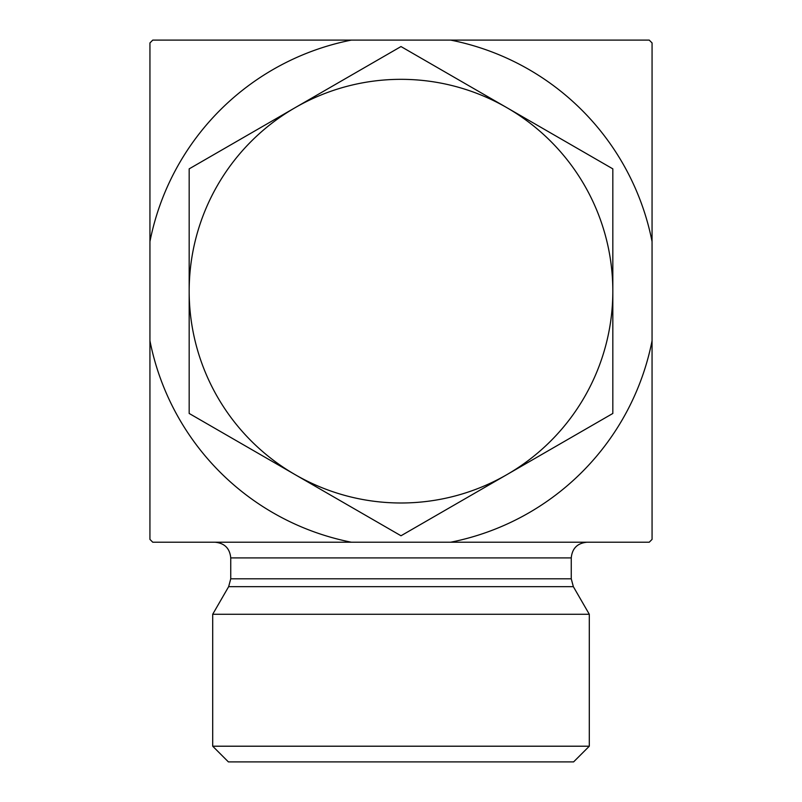 <?xml version="1.0" encoding="UTF-8"?>
<svg xmlns="http://www.w3.org/2000/svg" width="802" height="802" viewBox="0 0 802 802"><rect width="100%" height="100%" fill="white"/><g stroke="black" fill="none" stroke-linecap="round" stroke-linejoin="round"><path stroke-width="1.2" d="M571.255 578.813L230.745 578.813L230.745 557.911L571.255 557.911L571.255 578.813L573.35 586.663L589.3 614.272L589.3 746.211L212.7 746.211L228.4 761.9L573.6 761.9L589.3 746.211M573.35 586.663L228.65 586.663L212.7 614.272L589.3 614.272M571.255 557.911C572.177 548.378 577.41 543.154 586.944 542.222M450.624 542.222L152.771 542.222A353.05 353.05 0 0 1 149.934 539.385L149.944 241.542A255.918 255.918 0 0 1 351.376 40.1L450.624 40.1A255.918 255.918 0 0 1 652.056 241.542L652.056 340.78A255.918 255.918 0 0 1 450.624 542.222L649.229 542.222A353.05 353.05 0 0 0 652.066 539.385L652.056 340.78M351.376 542.222A255.918 255.918 0 0 1 149.944 340.78M149.944 241.542L149.944 42.937A353.05 353.05 0 0 1 152.771 40.1L351.376 40.1M450.624 40.1L649.229 40.1A353.05 353.05 0 0 1 652.066 42.937L652.056 241.542M612.828 168.861L612.828 291.156A211.828 211.828 0 0 0 506.914 107.709L612.828 168.861M612.828 413.461L506.914 474.614A211.828 211.828 0 0 0 612.828 291.156L612.828 413.461M401 535.766L295.086 474.614A211.828 211.828 0 0 0 506.914 474.614L401 535.766M295.086 474.614L189.172 413.461L189.172 291.156A211.828 211.828 0 0 0 295.086 474.614M189.172 291.156L189.172 168.861L295.086 107.709A211.828 211.828 0 0 0 189.172 291.156M295.086 107.709L401 46.556L506.914 107.709A211.828 211.828 0 0 0 295.086 107.709M228.65 586.663L230.745 578.813M230.745 557.911C229.823 548.388 224.59 543.154 215.056 542.222M212.7 614.272L212.7 746.211"/></g></svg>
